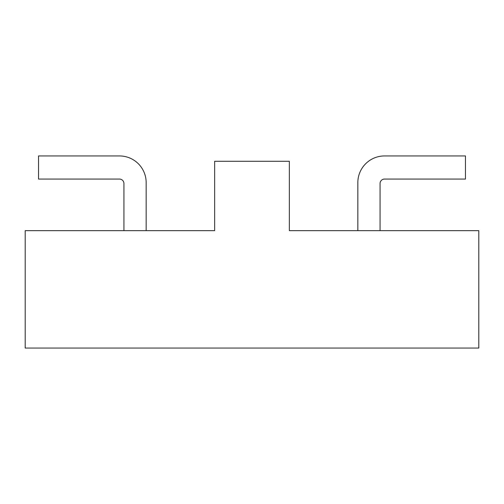 <?xml version="1.0" encoding="UTF-8"?>
<svg xmlns="http://www.w3.org/2000/svg" width="504" height="504" viewBox="0 0 504 504"><rect width="100%" height="100%" fill="white"/><g stroke="black" fill="none" stroke-linecap="round" stroke-linejoin="round"><path stroke-width="0.76" d="M412.537 230.656L380.073 230.656L412.537 230.656M357.84 230.656L478.8 230.656L478.8 348.056L25.2 348.056L25.2 230.656L214.647 230.656L146.16 230.656L214.647 230.656L214.647 161.28L289.353 161.28L289.353 230.656L357.84 230.656L357.84 182.624A26.681 26.681 0 0 1 384.521 155.944L465.457 155.944L465.457 179.071L384.521 179.071A4.448 4.448 0 0 0 380.073 183.513L380.073 230.656M123.927 230.656L91.463 230.656L123.927 230.656L123.927 183.513A4.448 4.448 0 0 0 119.48 179.071L38.543 179.071L38.543 155.944L119.48 155.944A26.681 26.681 0 0 1 146.16 182.624L146.16 230.656M38.543 155.944L119.48 155.944M119.48 179.071A4.448 4.448 0 0 1 123.927 183.513M380.073 183.513A4.448 4.448 0 0 1 384.521 179.071"/></g></svg>
